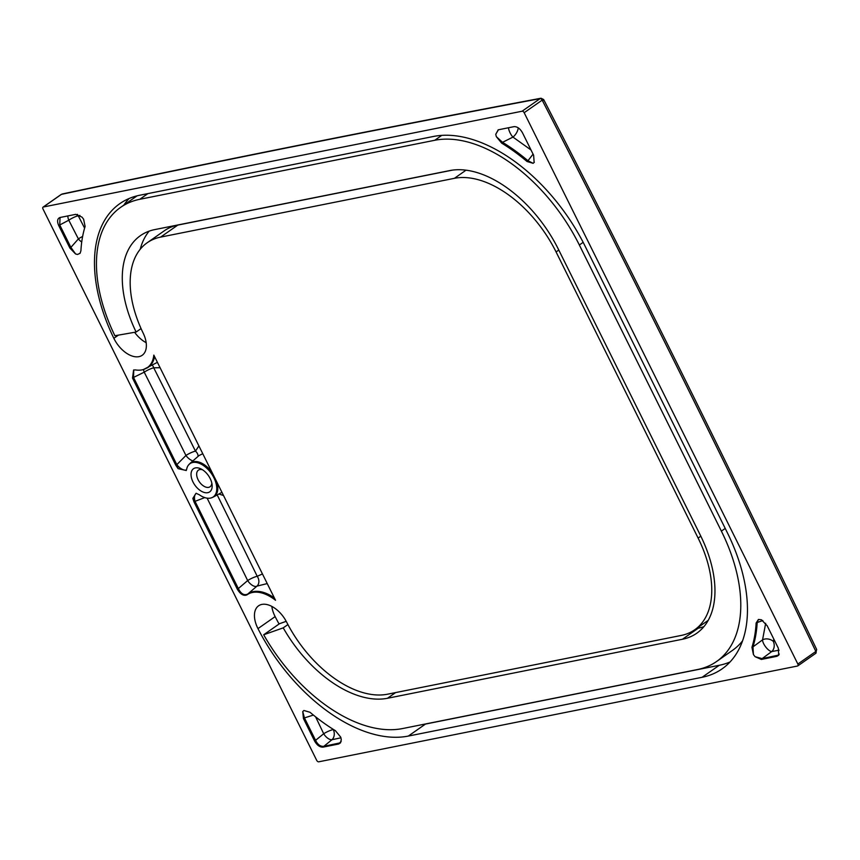 <?xml version="1.0" encoding="UTF-8"?>
<svg xmlns="http://www.w3.org/2000/svg" width="860" height="860" viewBox="0 0 860 860"><rect width="100%" height="100%" fill="white"/><g stroke="black" fill="none" stroke-linecap="round" stroke-linejoin="round"><path stroke-width="1.29" d="M202.465 469.743A10.137 5.945 -125 0 0 199.821 469.549A10.137 5.945 -125 0 0 198.424 470.14A10.137 5.945 -125 0 0 198.079 479.687A10.137 5.945 -125 0 0 208.657 487.351A10.137 5.945 -125 0 0 210.055 486.76A10.137 5.945 -125 0 0 211.807 483.105M207.744 492.683A14.115 8.277 55 0 1 193.016 482.019A14.115 8.277 55 0 1 195.446 467.904A14.115 8.277 55 0 1 200.928 468.883A14.115 8.277 55 0 1 212.097 484.846A14.115 8.277 55 0 1 207.744 492.683M143.179 333.142A23.865 13.996 55 0 1 142.19 355.287A23.865 13.996 55 0 1 138.911 356.663A23.865 13.996 55 0 1 113.853 338.313A145.168 85.118 55 0 1 119.873 203.616A145.168 85.118 55 0 1 139.836 195.22L433.612 136.439A145.168 85.118 55 0 1 585.09 246.143L727.13 532.275A145.168 85.118 55 0 1 722.056 668.897A145.168 85.118 55 0 1 702.093 677.293L408.317 736.074A145.168 85.118 55 0 1 257.968 628.617A23.865 13.996 55 0 1 258.613 605.784A23.865 13.996 55 0 1 285.24 619.619A103.404 60.63 -125 0 0 286.681 622.21A97.438 57.136 -125 0 0 387.527 694.203L681.313 635.422A97.438 57.136 -125 0 0 694.708 629.789A97.438 57.136 -125 0 0 698.116 538.081L556.076 251.948A97.438 57.136 -125 0 0 454.402 178.321L160.616 237.102A97.438 57.136 -125 0 0 147.221 242.735A97.438 57.136 -125 0 0 143.179 333.142M531.007 149.973L512.968 137.095A7.955 3.193 63.8 0 1 508.475 127.764M533.071 154.133L527.954 160.745A159.724 93.654 55 0 0 502.53 142.33A7.955 3.859 121.4 0 0 501.649 143.115L496.327 136.643L502.53 142.33L512.968 137.095A7.955 3.784 122.4 0 0 518.247 127.85M751.941 647.333L753.435 654.567L755.08 656.696L761.358 659.437L776.913 656.32L778.698 655.212L778.321 648.182L767.174 625.736L761.455 619.78L758.434 619.447L756.133 623.016A159.498 93.525 55 0 1 751.941 647.333A7.955 5.869 17.3 0 0 752.973 646.86L762.551 639.872A7.955 5.837 -164.2 0 1 773.086 641.173A7.955 5.837 -164.2 0 1 773.269 641.323A17219.844 4335.755 149.5 0 1 774.774 641.044M765.669 623.317L762.551 639.872A7.955 2.924 -126.4 0 0 765.884 647.182A7.955 2.924 -126.4 0 0 771.742 651.547L762.132 658.62L778.816 655.04M192.758 462.487A20.296 11.9 55 0 1 213.656 477.279A20.296 11.9 55 0 1 211.184 497.918A20.296 11.9 55 0 1 210.442 498.101A20.296 11.9 55 0 1 199.337 494.779L196.058 493.264L192.844 498.413L194.027 501.982L237.328 589.197C240.445 594.357 243.681 596.249 247.013 594.851A38.195 22.392 55 0 1 275.512 600.259L153.822 355.105A38.195 22.392 55 0 1 143.437 369.52A38.195 22.392 55 0 1 142.04 369.875A38.195 22.392 55 0 1 135.353 369.918L133.601 369.993L132.515 378.067L175.816 465.281L178.063 468.635L186.265 470.495L186.663 469.248A20.296 11.9 55 0 1 188.34 465.249A20.296 11.9 55 0 1 192.758 462.487M157.294 362.382L143.437 369.52M202.745 453.714L198.993 455.574L190.114 463.336A20.522 12.029 55 0 1 193.532 461.68A20.522 12.029 55 0 1 212.011 472.333M217.193 494.919A17211.062 14331.868 -98.4 0 1 257.215 576.297A7.955 1.569 -26.1 0 0 247.658 580.554A17203.15 14325.289 81.6 0 0 207.131 498.166M267.234 583.574L256.947 586.133A7.955 3.902 49.5 0 1 256.043 586.445A7.955 3.902 49.5 0 1 247.658 580.554L238.338 588.562C240.983 593.894 244.122 595.733 247.755 594.056A7.955 6.439 53.6 0 0 247.013 594.851M160.067 367.704L153.736 367.822A17211.062 14331.868 -98.4 0 1 195.467 451.145A7.955 1.612 -26.5 0 0 185.943 455.467A17203.15 14325.289 81.6 0 0 144.222 372.176A7.955 4.257 63.7 0 1 143.502 369.499M192.919 460.885A7.955 3.762 45.5 0 1 185.943 455.467L176.827 464.647A7.955 1.602 153.6 0 1 175.816 465.281M271.814 606.375A23.865 13.996 -125 0 0 275.135 616.609A145.168 85.118 -125 0 0 279.081 624.005M422.088 724.647A145.168 85.118 -125 0 0 425.485 724.066L719.272 665.285A145.168 85.118 -125 0 0 730.011 661.996M129.086 198.52A145.168 85.118 -125 0 0 123.819 205.131M134.622 332.304A23.865 13.996 -125 0 0 146.168 342.688M147.221 242.735L164.389 230.727A97.438 57.136 55 0 1 177.794 225.094L452.672 170.087M141.061 328.584L136.117 332.035L114.885 335.744A138.567 81.248 55 0 1 120.701 207.314A138.567 81.248 55 0 1 139.75 199.305L434.752 140.277A138.567 81.248 55 0 1 579.339 244.993L721.379 531.115A138.567 81.248 55 0 1 716.541 661.534A138.567 81.248 55 0 1 697.481 669.542L402.48 728.57A138.567 81.248 55 0 1 263.687 634.766L279.532 623.693L286.187 621.339M696.503 628.531L698.288 628.176A104.038 61.006 -125 0 0 703.921 626.628M149.156 231.147A104.038 61.006 -125 0 0 140.234 249.26M120.701 207.314L136.536 196.23A138.567 81.248 55 0 1 137.127 195.833M742.513 640.937A138.567 81.248 55 0 1 732.376 650.45L716.541 661.534M198.026 456.423A7.955 5.848 -160.3 0 0 195.672 451.328A7.955 5.848 -160.3 0 0 195.467 451.145L198.907 445.931M223.514 495.5L218.87 494.005M797.854 664.038L524.17 112.714A1.989 1.161 -125 0 0 522.095 111.219L43.344 207.002A1.989 1.161 -125 0 0 43.065 207.12A1.989 1.161 -125 0 0 43 208.991L316.673 760.304A1.989 1.161 -125 0 0 318.748 761.809L797.51 666.016A1.989 1.161 -125 0 0 797.779 665.909A1.989 1.161 -125 0 0 797.854 664.038L815.839 651.461A1.989 1.161 -125 0 1 815.774 653.331L815.785 653.321A1.989 1.161 54.7 0 1 815.774 653.321L797.779 665.909M534.135 162.497L533.63 155.262L522.493 132.816C520.042 128.527 517.215 126.474 513.99 126.656L498.101 129.849M534.318 162.228L533.157 163.314L527.04 161.508A159.498 93.525 55 0 0 501.649 143.115M496.327 136.643L495.758 134.3L498.435 129.774M335.4 730.678A159.498 93.525 55 0 1 310.03 712.295L303.902 710.489L302.752 711.575L303.44 718.541L314.567 740.965C317.007 745.255 319.845 747.308 323.07 747.125L338.614 744.018L340.538 742.825L341.28 739.482L340.721 737.149L335.4 730.678M60.146 217.462C57.34 218.483 56.867 221.192 58.738 225.61L69.875 248.035L75.605 253.99L77.529 254.452L80.098 253.281L80.915 250.754A159.498 93.525 55 0 1 85.108 226.459L83.614 219.214L81.969 217.096L75.691 214.355L59.845 217.537M274.372 597.958A38.421 22.532 55 0 0 247.755 594.056L256.947 586.133A7.955 6.332 -123.4 0 0 257.613 576.92A7.955 6.332 -123.4 0 0 257.215 576.297L262.45 573.953M152.252 365.156A7.955 5.59 96.1 0 1 153.499 367.188A7.955 5.59 96.1 0 1 153.736 367.822A7.955 1.634 -26.7 0 0 144.222 372.176L133.526 377.433A7.955 1.602 153.6 0 1 132.515 378.067M204.744 497.596L195.037 501.348A7.955 1.602 153.6 0 1 194.027 501.982M196.413 493.339A7.955 4.332 -110.4 0 0 195.037 501.348L238.338 588.562A7.955 1.602 153.6 0 1 237.328 589.197M186.523 469.839A7.955 3.709 44.1 0 1 176.827 464.647L178.063 468.635M133.762 369.95L133.526 377.433L176.827 464.647M192.844 498.413L195.037 501.348M69.875 248.035A7.955 1.602 -26.4 0 0 70.885 247.39L78.389 238.908A17203.461 14325.547 81.6 0 0 68.778 220.214A7.955 1.677 152.8 0 1 78.249 215.785A17211.363 14332.126 -98.4 0 1 84.603 228.136M81.721 242.069A7.955 3.612 -138.3 0 1 78.389 238.908A7.955 1.666 152.8 0 1 82.624 236.468M60.039 217.483L59.748 224.965L68.778 220.214A7.955 4.225 62.2 0 1 67.865 215.914M58.738 225.61A7.955 1.602 -26.4 0 0 59.748 224.965L70.885 247.39L75.605 253.99M77.529 254.452L80.077 253.291M313.395 715.079L304.44 717.907L315.577 740.331L323.693 733.741A7.955 1.537 154.4 0 1 333.282 729.549A17219.844 4335.755 149.5 0 1 333.497 729.495M315.609 716.853A17203.461 14325.547 81.6 0 1 323.693 733.741A7.955 3.945 -129.1 0 0 331.96 739.729A7.955 6.138 77.9 0 0 333.282 729.549A17211.363 14332.126 -98.4 0 0 333.153 729.28M314.567 740.965A7.955 1.602 153.6 0 0 315.577 740.331C317.716 744.674 320.468 746.663 323.844 746.319A7.955 6.246 78.7 0 0 323.07 747.125M338.614 744.018A7.955 6.246 -101.3 0 1 339.388 743.212L341.216 741.245M340.936 737.805A17211.932 4333.766 -30.5 0 0 331.96 739.729L323.844 746.319L340.582 742.771M302.752 711.575L304.44 717.907A7.955 1.602 153.6 0 1 303.44 718.541M773.85 639.173L773.269 641.323A7.955 6.332 79.5 0 1 771.742 651.547A17211.932 4333.766 -30.5 0 1 779.106 650.182M762.852 620.565L757.176 622.511A7.955 5.16 -176.9 0 1 756.133 623.016M755.08 656.696L762.132 658.62A7.955 6.246 -101.3 0 0 761.358 659.437M776.913 656.32A7.955 6.246 -101.3 0 1 777.687 655.513L779.267 654.051M758.455 619.437L757.176 622.511A159.724 93.654 55 0 1 752.973 646.86L753.435 654.567M498.241 129.817L495.758 134.3M533.157 163.314L527.954 160.745A7.955 2.666 130.1 0 0 527.04 161.508M43.065 207.12L61.167 194.468A1.989 1.172 55.3 0 1 61.167 194.468A1.989 1.172 55.3 0 1 61.436 194.36L62.404 193.951C225.685 159.423 385.226 127.516 541.015 98.233L540.101 98.631A1.989 1.172 55.4 0 1 542.165 100.136L542.165 100.136A1.989 1.161 -125 0 0 540.091 98.631C384.28 127.925 224.729 159.831 61.425 194.36A1.989 1.161 -125 0 0 61.146 194.478A1.989 1.161 -125 0 0 60.942 194.693M815.495 653.439A1.989 1.161 -125 0 0 815.774 653.331L815.774 653.331A1.989 1.161 54.7 0 0 815.85 651.45L815.839 651.461M543.305 100.427L542.165 100.136L524.17 112.714M541.015 98.233L543.66 99.523C637.045 281.177 728.054 464.497 816.667 649.483L815.85 651.45C727.022 466.002 635.798 282.231 542.165 100.136M263.687 634.766L283.23 627.854A104.038 61.006 -125 0 0 387.452 698.277L682.453 639.249A104.038 61.006 -125 0 0 696.75 633.239A104.038 61.006 -125 0 0 700.395 535.318L558.355 249.185A104.038 61.006 -125 0 0 449.791 170.57L154.789 229.588A104.038 61.006 -125 0 0 140.481 235.608A104.038 61.006 -125 0 0 136.117 332.035M287.917 624.575L283.23 627.854M216.924 482.234A20.522 12.029 55 0 1 213.581 496.908L221.934 492.318M154.564 356.62A38.421 22.532 55 0 1 147.081 367.994M79.948 215.43A17219.844 2575.689 -22.4 0 0 78.249 215.785A7.955 6.138 78.2 0 0 77.346 214.355M61.425 194.36L43.344 207.002M540.091 98.631L522.095 111.219M177.794 225.094L160.616 237.102M466.055 170.162L454.402 178.321M118.4 335.131L113.853 338.313M719.272 665.285L702.093 677.293M425.485 724.066L408.317 736.074M275.135 616.609L257.968 628.617M700.814 536.188L698.116 538.081M558.785 250.056L556.076 251.948M395.579 692.59L387.452 698.277M698.288 628.176L682.453 639.249M147.888 193.618L139.75 199.305M441.76 135.375L434.752 140.277M583.155 242.326L579.339 244.993M725.216 528.427L721.379 531.115M211.184 497.918L213.581 496.908M188.34 465.249L190.114 463.336M708.199 620.361L694.708 629.789M61.167 194.468L62.404 193.951M816.667 649.483L815.785 653.321"/></g></svg>
